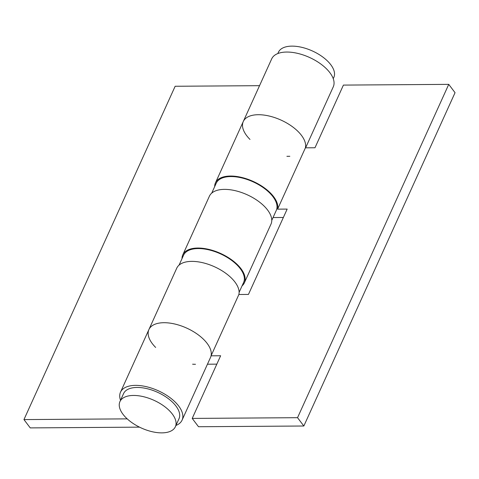 <?xml version="1.0" encoding="UTF-8"?>
<svg xmlns="http://www.w3.org/2000/svg" width="479" height="479" viewBox="0 0 479 479"><rect width="100%" height="100%" fill="white"/><g stroke="black" fill="none" stroke-linecap="round" stroke-linejoin="round"><path stroke-width="0.72" d="M303.848 426.005L455.05 92.681L448.745 84.364L343.413 85.094L314.984 147.76L305.41 147.825L277.586 209.155L287.166 209.089L248.457 294.423L238.883 294.489L211.059 355.819L220.633 355.753L192.211 418.418L297.543 417.688L303.848 426.005L198.516 426.735L192.211 418.418M305.41 147.825A33.811 16.909 -155.6 0 0 279.467 119.409A33.811 16.909 -155.6 0 0 243.272 121.534A33.811 16.909 24.4 0 1 279.467 119.409A33.811 16.909 24.4 0 1 305.41 147.825M214.664 186.636A33.811 16.909 24.4 0 1 215.448 182.864A33.811 16.909 24.4 0 1 251.643 180.739A33.811 16.909 24.4 0 1 277.586 209.155M448.745 84.364L297.543 417.688M216.831 364.142L207.449 364.208M283.358 217.478L273.048 217.55M238.883 294.489A33.811 16.909 -155.6 0 0 212.933 266.073A33.811 16.909 -155.6 0 0 176.739 268.198L148.921 329.528A33.811 16.909 24.4 0 1 185.116 327.402A33.811 16.909 24.4 0 1 211.059 355.819M195.48 364.285A33.811 16.909 24.4 0 1 192.6 364.202M155.651 347.437A33.811 16.909 24.4 0 1 148.921 329.528L120.492 392.193A33.811 16.909 24.4 0 1 158.274 390.762A33.811 16.909 24.4 0 1 182.08 420.131A33.811 16.909 24.4 0 1 175.955 425.448M182.08 420.131L210.509 357.466A33.811 16.909 -155.6 0 0 186.696 328.097A33.811 16.909 -155.6 0 0 148.921 329.528M120.528 400.306A33.811 16.909 24.4 0 1 120.492 392.193M182.008 258.636A33.811 16.909 24.4 0 1 182.786 254.864A33.811 16.909 24.4 0 1 220.568 253.433A33.811 16.909 24.4 0 1 244.374 282.802A33.811 16.909 24.4 0 1 242.057 285.873M244.374 282.802L270.988 224.136A33.811 16.909 -155.6 0 0 247.182 194.767A33.811 16.909 -155.6 0 0 209.401 196.198L182.786 254.864M139.521 427.142L30.255 427.903L23.95 419.586L175.152 86.262L259.534 85.675M250.002 139.443A33.811 16.909 24.4 0 1 243.272 121.534L271.695 58.869A33.811 16.909 24.4 0 1 309.476 57.438A33.811 16.909 24.4 0 1 333.282 86.807L305.602 147.825M23.95 419.586L127.216 418.868M289.831 156.292L286.903 156.316M175.374 426.735L179.002 418.736A30.434 15.22 -155.6 0 0 168.159 398.504A30.434 15.22 -155.6 0 0 137.102 387.451A30.434 15.22 -155.6 0 0 123.57 393.588L119.942 401.594A30.434 15.22 -155.6 0 0 130.785 421.819A30.434 15.22 -155.6 0 0 161.848 432.872A30.434 15.22 -155.6 0 0 175.374 426.735A30.434 15.22 -155.6 0 0 164.531 406.503A30.434 15.22 -155.6 0 0 133.467 395.45A30.434 15.22 -155.6 0 0 119.942 401.594M333.246 78.694L333.833 77.406A30.434 15.22 -155.6 0 0 322.99 57.181A30.434 15.22 -155.6 0 0 291.933 46.128A30.434 15.22 -155.6 0 0 278.407 52.265L277.82 53.552M179.062 265.127L183.559 255.211A32.967 16.49 24.4 0 1 198.21 248.559A32.967 16.49 24.4 0 1 231.86 260.534A32.967 16.49 24.4 0 1 243.607 282.454L239.111 292.364M211.724 193.127L216.221 183.218A32.967 16.49 24.4 0 1 230.872 176.565A32.967 16.49 24.4 0 1 264.516 188.54A32.967 16.49 24.4 0 1 276.263 210.455L271.773 220.364M243.272 121.534L215.448 182.864"/></g></svg>
